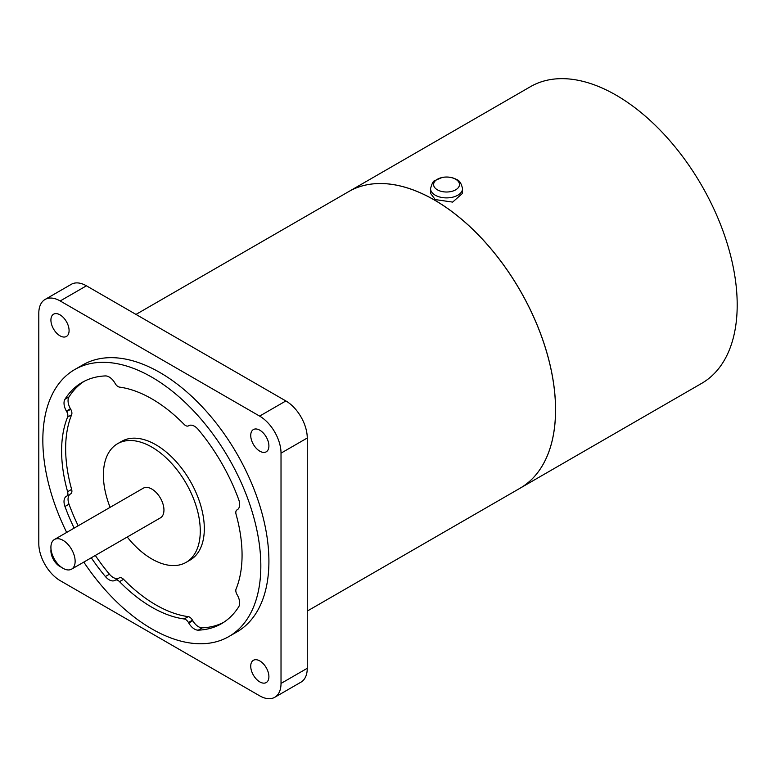 <?xml version="1.0" encoding="UTF-8"?>
<svg xmlns="http://www.w3.org/2000/svg" width="776" height="776" viewBox="0 0 776 776"><rect width="100%" height="100%" fill="white"/><g stroke="black" fill="none" stroke-linecap="round" stroke-linejoin="round"><path stroke-width="1.16" d="M307.257 611.081L520.065 488.22A171.273 98.882 -120 0 0 555.538 409.806A171.273 98.882 -120 0 0 480.771 237.446A171.273 98.882 -120 0 0 348.793 191.556L135.984 314.416M61.391 567.227A12.843 7.421 60 0 1 51.022 549.282M274.752 697.294L300.991 682.143A30.254 17.47 -120 0 0 307.257 668.291L307.257 438.013A30.254 17.47 -120 0 0 285.869 400.95L86.437 285.81A30.254 17.47 -120 0 0 71.305 284.317L45.066 299.458A30.254 17.47 60 0 1 60.198 300.962L259.62 416.101A30.254 17.47 60 0 1 281.019 453.155L281.019 683.443A30.254 17.47 60 0 1 274.752 697.294A30.254 17.47 60 0 1 259.62 695.791L60.198 580.652A30.254 17.47 60 0 1 38.8 543.598L38.8 313.31A30.254 17.47 60 0 1 45.066 299.458M253.393 660.298L253.393 660.298A12.843 7.421 60 0 1 266.246 667.719A12.843 7.421 60 0 1 266.246 682.55L266.246 682.55A12.843 7.421 60 0 1 253.393 675.139A12.843 7.421 60 0 1 253.393 660.298M253.393 429.565L253.393 429.565A12.843 7.421 60 0 1 266.246 436.985A12.843 7.421 60 0 1 266.246 451.816L266.246 451.816A12.843 7.421 60 0 1 253.393 444.396A12.843 7.421 60 0 1 253.393 429.565M53.573 314.202L53.573 314.202A12.843 7.421 60 0 1 66.426 321.623A12.843 7.421 60 0 1 66.426 336.454L66.426 336.454A12.843 7.421 60 0 1 53.573 329.034A12.843 7.421 60 0 1 53.573 314.202M555.577 409.786A171.273 98.882 -120 0 0 480.81 237.417A171.273 98.882 -120 0 0 348.831 191.536A171.273 98.882 -120 0 0 348.812 191.546L530.454 86.679A171.273 98.882 -120 0 1 662.442 132.56A171.273 98.882 -120 0 1 737.2 304.929A171.273 98.882 -120 0 1 701.727 383.334L520.104 488.191A171.273 98.882 -120 0 0 555.577 409.786M462.525 193.35L452.65 202.099L435.229 199.577L430.554 193.35L430.554 188.665A15.986 9.225 0 0 0 435.229 195.193A15.986 9.225 0 0 0 452.65 197.191A15.986 9.225 0 0 0 462.525 188.665L462.525 193.35M74.758 369.541L82.838 364.885A154.152 88.998 60 0 1 201.624 406.178A154.152 88.998 60 0 1 268.913 561.31A154.152 88.998 60 0 1 236.981 631.877L228.91 636.533A154.152 88.998 -120 0 0 260.833 565.966A154.152 88.998 -120 0 0 193.544 410.844A154.152 88.998 -120 0 0 74.758 369.541A154.152 88.998 -120 0 0 42.835 440.108A154.152 88.998 -120 0 0 66.678 532.433M83.798 562.096A154.152 88.998 -120 0 0 228.91 636.533M74.147 528.116A139.302 80.423 60 0 1 64.971 506.515A11.417 6.596 60 0 1 66.377 496.339L66.688 496.165A5.713 3.298 -120 0 0 67.599 491.732A127.604 73.671 60 0 1 67.599 417.081A5.713 3.298 -120 0 0 66.688 411.581L66.377 411.057A11.417 6.596 60 0 1 64.971 399.262A139.302 80.423 60 0 1 82.188 382.393A139.302 80.423 60 0 1 105.391 375.923A11.417 6.596 60 0 1 114.906 383.043L115.207 383.567A5.713 3.298 -120 0 0 119.514 387.108A127.604 73.671 60 0 1 184.164 424.433A5.713 3.298 -120 0 0 188.461 425.859L188.762 425.685A11.417 6.596 60 0 1 198.278 429.545A139.302 80.423 60 0 1 238.698 499.56A11.417 6.596 60 0 1 237.291 509.735L236.99 509.91A5.713 3.298 -120 0 0 236.079 514.352A127.604 73.671 60 0 1 236.079 588.994A5.713 3.298 -120 0 0 236.99 594.494L237.291 595.017A11.417 6.596 60 0 1 238.698 606.822A139.302 80.423 60 0 1 221.49 623.681A139.302 80.423 60 0 1 198.278 630.16A11.417 6.596 60 0 1 188.762 623.031L188.461 622.507A5.713 3.298 -120 0 0 184.164 618.967A127.604 73.671 60 0 1 119.514 581.651A5.713 3.298 -120 0 0 115.207 580.215L114.906 580.39A11.417 6.596 60 0 1 105.391 576.529A139.302 80.423 60 0 1 91.277 557.779M115.207 580.215L119.252 577.887A5.713 3.298 60 0 1 123.549 579.313A127.604 73.671 -120 0 0 188.199 616.639A5.713 3.298 60 0 1 192.496 620.179L192.797 620.703A11.417 6.596 -120 0 0 202.313 627.823A139.302 80.423 -120 0 0 223.478 622.459M84.235 381.278A139.302 80.423 -120 0 0 69.006 396.924A11.417 6.596 -120 0 0 70.422 408.729L70.723 409.253A5.713 3.298 60 0 1 71.634 414.753A127.604 73.671 -120 0 0 71.634 489.394A5.713 3.298 60 0 1 70.723 493.837L70.422 494.011A11.417 6.596 -120 0 0 69.006 504.187A139.302 80.423 -120 0 0 78.182 525.779M66.688 496.165L70.723 493.837M66.377 496.339L70.422 494.011L66.377 496.339M95.312 555.451A139.302 80.423 -120 0 0 109.426 574.201A11.417 6.596 -120 0 0 118.941 578.062M117.583 443.707L121.619 441.379A68.511 39.557 60 0 1 174.416 459.731A68.511 39.557 60 0 1 204.321 528.679A68.511 39.557 60 0 1 190.13 560.039L186.094 562.367A68.511 39.557 -120 0 0 200.276 531.007A68.511 39.557 -120 0 0 170.371 462.06A68.511 39.557 -120 0 0 117.583 443.707A68.511 39.557 -120 0 0 103.392 475.067A68.511 39.557 -120 0 0 110.105 507.358M127.235 537.021A68.511 39.557 -120 0 0 186.094 562.367M71.586 569.148L160.399 517.873A17.13 9.884 -120 0 0 163.949 510.026A17.13 9.884 -120 0 0 156.471 492.799A17.13 9.884 -120 0 0 143.269 488.201L54.456 539.485A17.13 9.884 -120 0 0 50.915 547.322A17.13 9.884 -120 0 0 58.384 564.559A17.13 9.884 -120 0 0 71.586 569.148A17.13 9.884 -120 0 0 75.136 561.31A17.13 9.884 -120 0 0 67.657 544.073A17.13 9.884 -120 0 0 54.456 539.485M281.019 683.443L307.257 668.291M281.019 453.155L307.257 438.013M259.62 416.101L285.869 400.95M60.198 300.962L86.437 285.81M437.392 189.819A12.93 7.469 0 0 0 455.687 189.819A12.93 7.469 0 0 0 455.687 179.256A12.93 7.469 0 0 0 437.392 179.256A12.93 7.469 0 0 0 437.392 189.819M184.164 618.967L188.199 616.639M188.461 622.507L192.496 620.179M188.762 623.031L192.797 620.703M198.278 630.16L202.313 627.823M64.971 399.262L69.006 396.924M66.377 411.057L70.422 408.729M66.688 411.581L70.723 409.253M67.599 417.081L71.634 414.753M67.599 491.732L71.634 489.394M64.971 506.515L69.006 504.187M105.391 576.529L109.426 574.201M119.514 581.651L123.549 579.313M462.525 188.665C461.4 183.456 459.45 180.41 456.657 179.528C452.311 177.19 447.5 176.491 442.233 177.423L434.725 180.662C433.309 180.847 431.912 183.514 430.554 188.665"/></g></svg>

